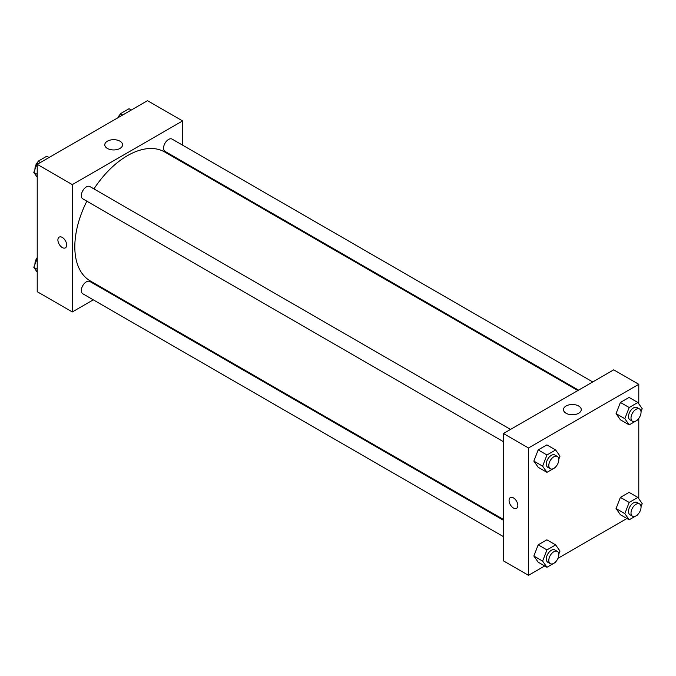 <?xml version="1.0" encoding="UTF-8"?>
<svg xmlns="http://www.w3.org/2000/svg" width="676" height="676" viewBox="0 0 676 676"><rect width="100%" height="100%" fill="white"/><g stroke="black" fill="none" stroke-linecap="round" stroke-linejoin="round"><path stroke-width="1.01" d="M93.296 299.84L72.307 311.949L37.222 291.694L37.222 164.344L147.503 100.673L182.596 120.928L182.596 145.163M182.596 161.53L182.596 162.325M107.383 141.183A8.889 5.129 180 0 1 117.066 140.067A8.889 5.129 180 0 1 122.559 144.808A8.889 5.129 180 0 1 113.669 149.945A8.889 5.129 180 0 1 104.78 144.808A8.889 5.129 180 0 1 107.383 141.183M72.307 311.949L72.307 184.607L37.222 164.344M72.307 184.607L182.596 120.928M59.184 237.115A6.202 3.583 -120 0 0 58.237 242.084A6.202 3.583 -120 0 0 62.285 247.551A6.202 3.583 60 0 1 58.229 242.093A6.202 3.583 60 0 1 59.184 237.115A6.202 3.583 60 0 1 65.386 240.698A6.202 3.583 60 0 1 65.386 247.864A6.202 3.583 60 0 1 62.285 247.551A6.202 3.583 -120 0 0 65.386 247.864M108.16 291.255L107.476 291.652M510.515 429.412L89.891 186.568A7.09 4.09 120 0 0 82.802 190.666A7.09 4.09 120 0 0 82.802 198.845L503.426 441.698M503.426 520.258L89.891 281.503A7.09 4.09 120 0 0 84.432 283.405A7.09 4.09 120 0 0 81.331 290.536A7.09 4.09 120 0 0 82.802 293.781L503.426 536.626M592.734 381.948L172.101 139.104A7.09 4.09 120 0 0 166.642 141.005A7.09 4.09 120 0 0 163.55 148.137A7.09 4.09 120 0 0 165.012 151.382L578.555 390.136M86.858 201.186A74.436 42.977 120 0 0 74.816 246.833A74.436 42.977 120 0 0 90.238 280.912L503.426 519.464M577.87 390.534L164.674 151.973A74.436 42.977 120 0 0 93.947 188.908M544.704 565.973L528.497 575.327L503.426 560.86L503.426 433.51L613.715 369.84L638.778 384.306L638.778 403.809M557.996 558.292L626.922 518.5M533.846 461.1L538.189 467.277L533.846 461.1L538.189 449.912L533.846 461.1L542.617 466.161L546.96 454.973L555.647 449.962L559.99 456.139L558.798 459.19M546.876 444.892L538.189 449.912L546.876 444.892L555.647 449.962M616.064 413.627L620.399 419.804L616.064 413.627L620.399 402.44L616.064 413.627L624.835 418.697L629.179 407.51L637.857 402.49L642.2 408.667L641.017 411.726M629.086 397.429L620.399 402.44L629.086 397.429L637.857 402.49M616.064 508.563L620.399 514.74L616.064 508.563L620.399 497.375L616.064 508.563L624.835 513.625L629.179 502.437L637.857 497.426L642.2 503.603L641.017 506.654M629.086 492.365L620.399 497.375L629.086 492.365L637.857 497.426M528.497 575.327L528.497 447.977L638.778 384.306M638.778 418.376L638.778 498.736M533.846 556.027L538.189 562.204L533.846 556.027L538.189 544.839L533.846 556.027L542.617 561.097L546.96 549.909L555.647 544.89L559.99 551.067L558.798 554.117M546.876 539.828L538.189 544.839L546.876 539.828L555.647 544.89M566.074 413.264A8.889 5.129 180 0 1 563.471 409.631A8.889 5.129 180 0 1 572.361 404.501A8.889 5.129 180 0 1 581.25 409.631A8.889 5.129 180 0 1 575.758 414.371A8.889 5.129 180 0 1 566.074 413.264M528.497 447.977L503.426 433.51M517.841 505.504A6.202 3.583 60 0 1 516.557 508.344A6.202 3.583 60 0 1 510.355 504.761A6.202 3.583 60 0 1 510.355 497.595A6.202 3.583 60 0 1 515.137 499.26A6.202 3.583 60 0 1 517.841 505.504M510.355 497.595A6.202 3.583 -120 0 0 510.355 504.761A6.202 3.583 -120 0 0 516.557 508.344M555.909 466.634L555.647 467.327L546.96 472.338L542.617 466.161M557.354 456.461L554.852 455.007A7.09 4.09 120 0 0 549.385 456.908A7.09 4.09 120 0 0 546.293 464.04A7.09 4.09 120 0 0 547.763 467.285L550.264 468.738A7.09 4.09 120 0 0 557.354 464.64A7.09 4.09 120 0 0 557.354 456.461A7.09 4.09 120 0 0 551.895 458.353A7.09 4.09 120 0 0 548.794 465.494A7.09 4.09 120 0 0 550.264 468.738M546.96 472.338L538.189 467.277M546.96 454.973L538.189 449.912M638.127 419.171L637.857 419.864L629.179 424.874L624.835 418.697M639.572 408.988L637.062 407.543A7.09 4.09 120 0 0 631.595 409.445A7.09 4.09 120 0 0 628.503 416.577A7.09 4.09 120 0 0 629.973 419.821L632.482 421.266A7.09 4.09 120 0 0 639.572 417.176A7.09 4.09 120 0 0 639.572 408.988A7.09 4.09 120 0 0 634.105 410.89A7.09 4.09 120 0 0 631.012 418.022A7.09 4.09 120 0 0 632.482 421.266M629.179 424.874L620.399 419.804M629.179 407.51L620.399 402.44M555.909 561.57L555.647 562.255L546.96 567.274L542.617 561.097M557.354 551.388L554.852 549.943A7.09 4.09 120 0 0 549.385 551.844A7.09 4.09 120 0 0 546.293 558.976A7.09 4.09 120 0 0 547.763 562.221L550.264 563.666A7.09 4.09 120 0 0 557.354 559.576A7.09 4.09 120 0 0 557.354 551.388A7.09 4.09 120 0 0 551.895 553.289A7.09 4.09 120 0 0 548.794 560.421A7.09 4.09 120 0 0 550.264 563.666M546.96 567.274L538.189 562.204M546.96 549.909L538.189 544.839M638.127 514.106L637.857 514.791L629.179 519.802L624.835 513.625M639.572 503.924L637.062 502.479A7.09 4.09 120 0 0 631.595 504.372A7.09 4.09 120 0 0 628.503 511.512A7.09 4.09 120 0 0 629.973 514.757L632.482 516.202A7.09 4.09 120 0 0 639.572 512.112A7.09 4.09 120 0 0 639.572 503.924A7.09 4.09 120 0 0 634.105 505.825A7.09 4.09 120 0 0 631.012 512.957A7.09 4.09 120 0 0 632.482 516.202M629.179 519.802L620.399 514.74M629.179 502.437L620.399 497.375M37.222 177.264L33.8 172.397L38.143 161.209L46.821 156.198L49.078 157.5M37.222 174.374L33.8 172.397M40.399 162.51L38.143 161.209M37.873 161.894A7.09 4.09 120 0 0 34.966 168.831A7.09 4.09 120 0 0 34.983 169.346M119.052 117.1L120.353 113.745L129.04 108.726L131.296 110.027M122.609 115.047L120.353 113.745M120.091 114.43A7.09 4.09 120 0 0 118.004 117.709M37.222 272.191L33.8 267.333L37.222 258.519M37.222 269.301L33.8 267.333M37.222 257.624A7.09 4.09 120 0 0 34.966 263.767A7.09 4.09 120 0 0 34.983 264.274"/></g></svg>
